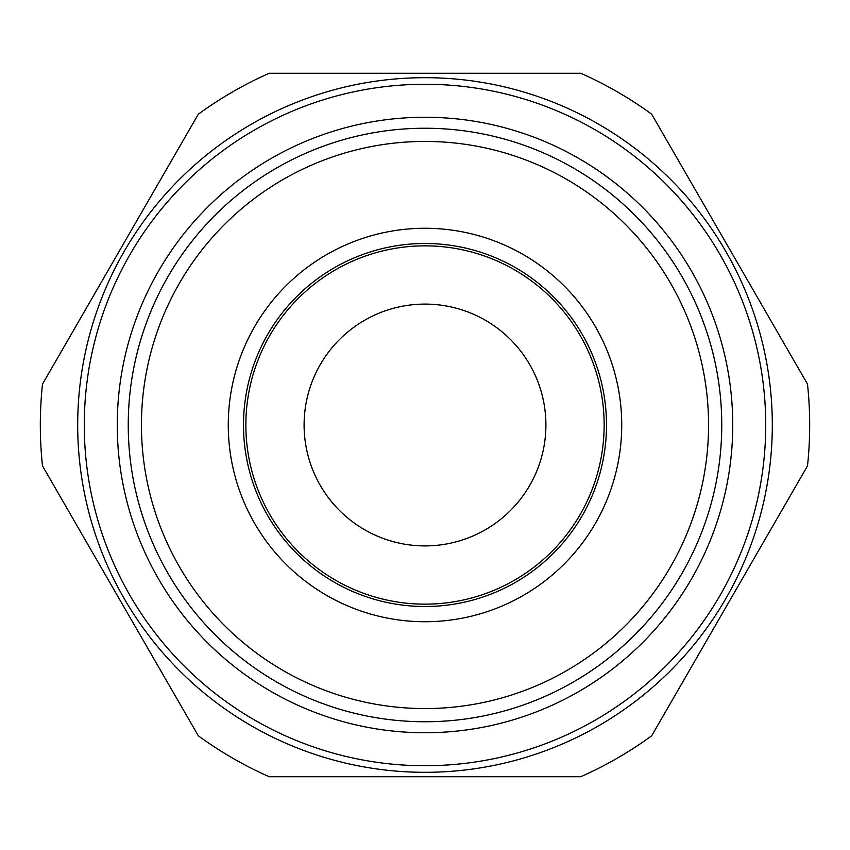 <?xml version="1.0" encoding="UTF-8"?>
<svg xmlns="http://www.w3.org/2000/svg" width="850" height="850" viewBox="0 0 850 850"><rect width="100%" height="100%" fill="white"/><g stroke="black" fill="none" stroke-linecap="round" stroke-linejoin="round"><path stroke-width="1.27" d="M425 141.44A283.56 283.56 0 0 1 708.56 425A283.56 283.56 0 0 1 425 708.56A283.56 283.56 0 0 1 141.44 425A283.56 283.56 0 0 1 425 141.44M425 128.244A296.756 296.756 0 0 1 721.756 425A296.756 296.756 0 0 1 425 721.756A296.756 296.756 0 0 1 128.244 425A296.756 296.756 0 0 1 425 128.244M604.148 425A179.148 179.148 0 0 1 425 604.148A179.148 179.148 0 0 1 245.852 425A179.148 179.148 0 0 0 425 604.148A179.148 179.148 0 0 0 604.148 425A179.148 179.148 0 0 0 425 245.852A179.148 179.148 0 0 0 245.852 425A179.148 179.148 0 0 1 425 245.852A179.148 179.148 0 0 0 245.852 425A179.148 179.148 0 0 0 425 604.148M425 621.732A196.732 196.732 0 0 1 228.268 425A196.732 196.732 0 0 1 425 228.268A196.732 196.732 0 0 1 621.732 425A196.732 196.732 0 0 1 425 621.732M425 77.69A347.31 347.31 0 0 1 772.31 425A347.31 347.31 0 0 1 425 772.31A347.31 347.31 0 0 1 77.69 425A347.31 347.31 0 0 1 425 77.69M580.826 776.709L269.174 776.709A384.678 384.678 0 0 1 198.326 735.803L42.5 465.906A384.678 384.678 0 0 1 42.5 384.094L198.326 114.198A384.678 384.678 0 0 1 269.174 73.291L580.826 73.291A384.678 384.678 0 0 1 651.674 114.198L807.5 384.094A384.678 384.678 0 0 1 807.5 465.906L651.674 735.803A384.678 384.678 0 0 1 580.826 776.709M425 765.722A340.723 340.723 0 0 0 765.722 425A340.723 340.723 0 0 0 425 84.277A340.723 340.723 0 0 0 84.277 425A340.723 340.723 0 0 0 425 765.722M425 117.257A307.743 307.743 0 0 1 732.742 425A307.743 307.743 0 0 1 425 732.742A307.743 307.743 0 0 1 117.257 425A307.743 307.743 0 0 1 425 117.257M304.098 425A120.902 120.902 0 0 1 425 304.098A120.902 120.902 0 0 1 545.902 425A120.902 120.902 0 0 1 425 545.902A120.902 120.902 0 0 1 304.098 425M425 243.493A181.507 181.507 0 0 1 606.507 425A181.507 181.507 0 0 1 425 606.507A181.507 181.507 0 0 1 243.493 425A181.507 181.507 0 0 1 425 243.493"/></g></svg>
